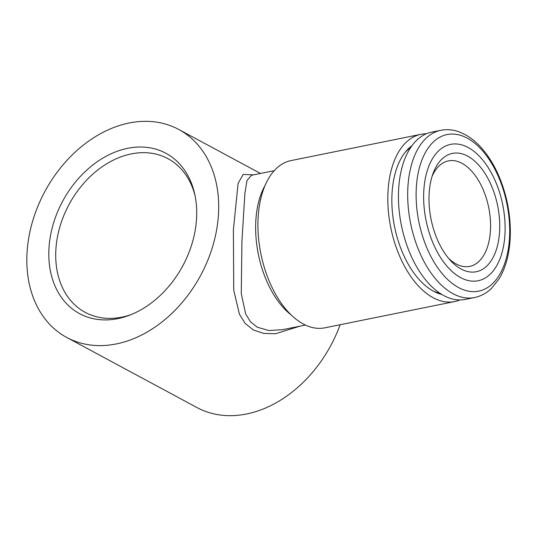 <?xml version="1.0" encoding="UTF-8"?>
<svg xmlns="http://www.w3.org/2000/svg" width="537" height="537" viewBox="0 0 537 537"><rect width="100%" height="100%" fill="white"/><g stroke="black" fill="none" stroke-linecap="round" stroke-linejoin="round"><path stroke-width="0.81" d="M448.556 258.297A53.807 30.273 78.6 0 0 469.714 266.386A53.807 30.273 78.6 0 0 490.442 230.541A53.807 30.273 78.6 0 0 448.382 160.899A53.807 30.273 78.6 0 0 432.023 176.579M499.591 231.528A60.372 33.965 78.6 0 0 474.305 160.785A60.372 33.965 78.6 0 0 432.943 173.787A60.372 33.965 78.6 0 0 450.489 260.512A60.372 33.965 78.6 0 0 499.591 231.528M504.948 234.414A69.562 39.127 78.6 0 0 447.321 145.312A69.562 39.127 78.6 0 0 440.823 257.975A69.562 39.127 78.6 0 0 504.948 234.414M440.743 130.31L431.5 132.176A85.309 47.988 78.6 0 0 401.374 225.305A85.309 47.988 78.6 0 0 465.324 299.411L474.567 297.538C480.783 296.243 486.361 293.262 491.288 288.597L499.001 278.985C505.492 268.218 509.204 254.9 510.15 239.032C511.164 218.411 507.754 198.254 499.927 178.559C495.101 166.745 489.106 156.71 481.931 148.447C477.044 142.849 471.815 138.432 466.25 135.203L459.625 132.048C453.268 129.665 446.972 129.088 440.743 130.31A85.309 47.988 78.6 0 0 410.617 223.439A85.309 47.988 78.6 0 0 474.567 297.538M131.035 314.615A87.276 65.366 118.3 0 1 85.215 312.373A87.276 65.366 118.3 0 1 55.861 249.826A87.276 65.366 118.3 0 1 96.358 171.122A87.276 65.366 118.3 0 1 167.953 158.67A87.276 65.366 118.3 0 1 195.059 195.69M48.961 248.389A91.068 68.206 118.3 0 1 116.475 151.535A91.068 68.206 118.3 0 1 194.656 193.803A91.068 68.206 118.3 0 1 129.242 315.32A91.068 68.206 118.3 0 1 48.961 248.389M129.128 123.007A118.12 88.464 -61.7 0 0 32.475 221.727A118.12 88.464 -61.7 0 0 66.769 337.471A118.12 88.464 -61.7 0 0 116.388 343.922A118.12 88.464 -61.7 0 0 213.041 245.201A118.12 88.464 -61.7 0 0 178.747 129.457A118.12 88.464 -61.7 0 0 129.128 123.007M340.129 324.731A118.12 88.464 118.3 0 1 246.564 413.993A118.12 88.464 118.3 0 1 196.945 407.543L66.769 337.471M299.841 326.187L275.535 333.739L263.701 333.41L253.296 329.953L245.107 323.375L239.421 314.192L233.743 290.262L233.387 229.957L238.079 183.453L243.187 174.404L253.571 174.867M305.425 325.06L282.744 329.644L269.044 330.557L257.283 327.234L250.396 321.683L245.671 313.93L241.261 293.551L241.952 240.878L244.892 193.394L246.973 180.439L251.524 175.277L274.199 170.692M426.291 133.794A85.309 47.988 78.6 0 0 420.867 134.331L290.994 160.597A85.309 47.988 78.6 0 0 258.317 235.367A85.309 47.988 78.6 0 0 303.304 323.992A85.309 47.988 78.6 0 0 324.818 327.832L454.691 301.559A85.309 47.988 78.6 0 0 459.9 299.948M420.867 134.331A85.309 47.988 78.6 0 0 390.741 227.46A85.309 47.988 78.6 0 0 454.691 301.559M411.872 145.769A78.395 44.101 78.6 0 0 406.502 150.716A78.395 44.101 78.6 0 0 392.037 193.32A78.395 44.101 78.6 0 0 433.554 291.255A78.395 44.101 78.6 0 0 435.091 292.041A78.395 44.101 78.6 0 0 441.964 294.518M405.375 152.065A76.12 42.819 -101.4 0 1 410.483 147.769M439.904 293.209A76.12 42.819 -101.4 0 1 433.527 291.242M509.499 237.958A79.885 44.94 78.6 0 0 443.314 135.626A79.885 44.94 78.6 0 0 435.856 265.016A79.885 44.94 78.6 0 0 509.499 237.958M265.077 185.419A78.744 44.296 78.6 0 0 291.296 315.038M260.499 173.464L178.747 129.457"/></g></svg>

